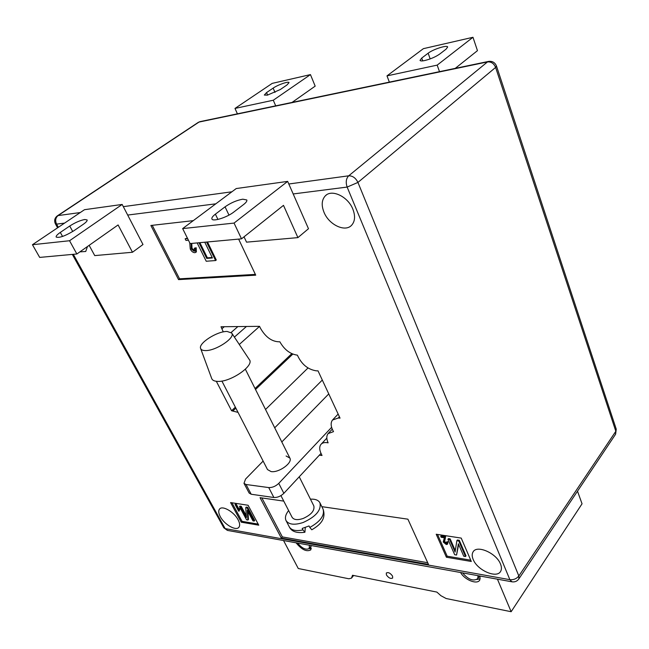 <?xml version="1.0" encoding="UTF-8"?>
<svg xmlns="http://www.w3.org/2000/svg" width="649" height="649" viewBox="0 0 649 649"><rect width="100%" height="100%" fill="white"/><g stroke="black" fill="none" stroke-linecap="round" stroke-linejoin="round"><path stroke-width="0.97" d="M386.415 574.933L386.317 573.002C388.289 572.02 390.373 573.059 392.564 576.117L392.661 578.032C390.69 579.013 388.605 577.983 386.415 574.933M283.548 540.536L298.264 568.508L348.854 578.778L351.466 578.154L352.512 575.265L436.866 592.083L440.898 595.693L446.139 598.524L511.144 611.715L582.048 503.802L577.505 491.188M480.098 576.052L479.741 580.092C477.161 584.927 464.619 579.898 460.603 572.523M478.07 575.679L477.721 578.673C473.348 581.528 468.302 579.598 462.575 572.88M297.583 543.075C302.134 548.478 306.012 550.279 309.216 548.478L309.378 545.209M296.082 542.807C301.753 549.752 306.669 552.104 310.814 549.857L310.912 545.485M511.144 611.715L497.442 579.184M480.252 578.786L476.901 579.508M479.603 575.963L479.319 576.393M308.965 548.754L311.35 548.632M205.198 350.574C215.573 351.158 235.903 337.577 231.677 333.018L227.126 331.461C217.237 331.12 198.107 343.321 200.622 348.489C201.133 349.827 202.658 350.517 205.198 350.574M200.622 348.489L211.704 378.521C212.369 380.265 214.259 381.214 217.383 381.377C230.192 382.496 254.789 365.582 249.338 359.619L231.677 333.018M299.238 476.788L313.824 505.92C314.797 510.617 311.204 514.819 303.059 518.519C297.51 520.311 293.851 519.898 292.091 517.277L280.936 495.633M288.618 510.536C285.592 514.397 284.733 517.748 286.039 520.579C288.781 524.643 294.476 525.284 303.124 522.51C315.852 516.718 321.458 510.171 319.949 502.853C318.448 500.144 315.276 498.911 310.441 499.154M309.8 527.45L311.796 529.787C319.349 525.333 326.504 519.508 323.097 509.189C324.816 515.411 320.379 521.496 309.8 527.45L309.038 525.95L302.199 528.424L302.969 529.917C296.001 531.369 291.45 530.355 289.308 526.883L286.039 520.579M302.969 529.917L304.908 532.261L305.306 527.507M221.893 381.044L267.51 469.576L271.12 471.596C278.916 472.934 292.91 462.753 289.86 458.056L286.095 455.996M267.396 95.152L280.327 89.513L286.923 85.011L289.04 82.642C288.74 81.02 277.926 84.751 273.148 88.11L266.552 92.58L264.321 95.054L267.396 95.152M439.689 54.07C435.609 56.893 430.652 59.043 424.819 60.519C421.964 61.12 420.365 61.063 420.025 60.357L421.736 58.061L428.145 53.21C433.045 49.3 447.348 44.716 447.664 46.996L446.066 49.178L439.689 54.07M69.727 226.03C75.187 222.542 80.208 220.368 84.768 219.508L87.104 219.93C87.445 220.822 86.13 222.307 83.186 224.367L73.735 230.833C65.095 236.049 59.246 238.118 56.171 237.055C55.83 236.106 57.209 234.565 60.316 232.415L69.727 226.03L72.72 231.498M242.799 199.186C236.715 200.281 230.801 202.837 225.057 206.836L215.395 214.154C212.661 216.255 211.501 217.869 211.923 218.989C212.742 221.95 227.142 217.383 233.9 211.972L243.57 204.549C246.125 202.553 247.204 201.028 246.807 199.973L242.799 199.186M352.869 209.205C348.042 196.606 331.761 188.827 325.336 195.836C321.677 199.835 321.239 205.335 324.021 212.328C328.978 224.805 345.154 232.504 351.62 225.244C355.052 221.374 355.465 216.028 352.869 209.205M238.086 519.744C234.054 511.85 222.307 505.141 219.532 509.067C218.251 510.747 218.518 513.31 220.352 516.75C224.416 524.579 236.066 531.255 238.881 527.288C240.122 525.641 239.854 523.126 238.086 519.744M500.525 564.086C496.501 553.151 476.869 544.584 473.08 551.901C471.872 553.889 471.904 556.412 473.186 559.47C477.275 570.252 496.736 578.859 500.614 571.396C501.742 569.481 501.709 567.039 500.525 564.086M216.32 381.296L231.579 410.752L238.045 412.383M321.012 453.383L319.324 455.2L322.018 455.468L321.158 453.692C319.324 449.741 319.251 446.65 320.922 444.427C322.448 442.683 324.841 442.156 328.118 442.845C326.398 438.919 326.39 435.844 328.086 433.605L333.521 431.642C330.763 426.758 330.414 422.888 332.483 420.041L338.291 418.005L340.044 418.126L318.026 370.871L316.266 370.822C307.845 369.5 301.558 364.284 297.396 355.165C290.225 354.151 284.376 349.706 279.857 341.804C272.264 341.934 265.822 337.456 260.517 328.362L259.543 326.342L221.001 326.747L223.272 331.899M193.288 220.644L150.876 225.479L178.54 279.614L255.73 275.168L238.629 239.108M283.767 501.117L260.038 497.669L281.325 538.086L428.47 564.395L407.897 519.176L321.839 506.658M241.241 522.194L258.756 525.179L248.105 505.263L230.573 502.561L241.241 522.194L242.028 521.35L258.172 524.092M471.296 561.474L461.22 538.094L436.209 534.241L446.398 557.223L471.296 561.474M79.859 251.877L85.733 251.479L87.469 246.523M244.032 236.828L246.539 242.158L297.907 237.615L308.486 228.724L287.661 181.387L236.228 188.551L182.653 228.594L234.054 223.078L287.661 181.387M132.469 252.258L118.102 224.943L76.858 253.994L39.686 257.41L32.45 244.722L84.508 209.692L122.174 204.443L142.983 244.519L132.469 252.258L94.738 255.601L89.148 245.338M231.579 410.752L235.36 407.166M255.033 388.524L291.807 353.664M265.53 409.478L307.999 367.975M274.705 427.805L322.31 380.054M437.54 534.452L447.169 556.193L470.744 560.192M447.169 556.193L446.398 557.223M440.736 536.366L445.125 537.048L444.094 542.183L445.952 543.732L446.674 543.513L446.553 542.337L447.453 542.572L447.534 544.195L446.269 544.527L443.235 542.029L444.346 537.77L441.133 537.275L440.736 536.366L441.255 535.685L445.644 536.358L444.614 541.501L446.763 543.059M446.553 542.337L447.064 541.647L447.964 541.883L447.534 544.195M456.571 555.033L454.673 554.717L447.915 539.295L449.635 539.562L455.095 552.039L456.855 540.69L457.367 540L459.289 540.301L466.014 555.828L465.503 556.526L463.759 556.234L458.348 543.765L456.571 555.033L458.64 544.446M447.915 539.295L448.435 538.605L450.155 538.873L455.314 550.668M231.953 502.772L242.028 521.35M235.035 504.443L235.636 504.541L238.467 509.773L239.116 508.938L239.53 509.708L238.654 511.128L235.035 504.443L236.171 503.981L238.921 509.059M238.873 509.108L239.651 508.378L240.065 509.149L239.53 509.708M239.797 509.433L239.043 511.193M247.91 520.036L246.579 519.817L239.473 506.658L240.682 506.845L246.425 517.488L245.744 507.64L246.279 507.072L247.626 507.283L254.716 520.522L254.189 521.09L252.964 520.887L247.253 510.244L247.91 520.036L248.445 519.476L247.91 511.469M239.473 506.658L240.008 506.09L241.217 506.285L246.296 515.712M261.872 497.937L282.364 536.918L427.715 562.732M282.364 536.918L281.325 538.086M152.247 225.325L179.554 278.819L255.365 274.397M179.554 278.819L178.54 279.614M188.429 240.195L185.971 240.43L185.152 238.791L187.391 238.11M191.763 243.416L192.031 248.437L194.87 250.717M191.163 243.472L191.341 248.965L194.132 251.26L194.643 251.058L194.327 248.218L196.193 247.772L196.331 251.909M207.493 241.972L216.279 260.006L215.598 260.549L206.22 261.247L197.166 242.921M199.9 242.669L207.388 257.856L212.182 257.491M456.855 540.69L458.778 540.998L459.289 540.301M458.778 540.998L465.503 556.526M449.635 539.562L450.155 538.873M447.453 542.572L447.964 541.883M445.952 543.732L446.463 543.043M444.094 542.183L444.614 541.501M445.125 537.048L445.644 536.358M245.744 507.64L247.082 507.851L247.626 507.283M247.082 507.851L254.189 521.09M240.682 506.845L241.217 506.285M239.116 508.938L239.651 508.378M235.636 504.541L236.171 503.981M206.593 242.053L207.502 244.008L208.191 243.472M207.502 244.008L215.598 260.549M198.983 242.758L206.698 258.399L212.418 257.961L204.776 242.223M206.698 258.399L207.388 257.856M194.327 248.218L195.495 248.307L195.763 252.347L194.805 252.704C193.004 252.607 191.487 251.382 190.254 249.029L189.759 242.872M195.495 248.307L196.193 247.772M194.132 251.26L194.822 250.725M191.341 248.965L192.031 248.437M185.152 238.791L187.61 238.556M182.653 228.594L190.108 243.57L241.509 238.84L234.054 223.078M241.509 238.84L283.491 205.352L297.907 237.615M76.858 253.994L69.548 240.738L32.45 244.722M69.548 240.738L122.174 204.443M439.495 71.658L437.175 65.127L386.991 75.876L389.351 82.123M386.991 75.876L423.383 48.667L472.975 37.285L477.461 50.654L455.249 68.364M472.975 37.285L437.175 65.127M237.412 113.835L234.987 108.432L273.286 100.23L275.703 105.844M292.05 102.428L315.179 86.139L310.449 74.603L272.223 83.38L234.987 108.432M310.449 74.603L273.286 100.23M328.759 393.902L281.804 441.969M263.129 461.082L245.582 479.043L243.983 483.335L246.028 484.503L268.735 487.577C272.272 487.715 275.614 486.312 278.762 483.367L331.607 427.334M246.028 484.503L251.195 494.246L273.886 497.499L268.735 487.577M278.762 483.367L283.864 493.313L319.324 455.2M283.864 493.313C280.749 496.266 277.423 497.661 273.886 497.499M251.195 494.246L249.143 493.053L243.983 483.335M353.51 575.46L351.685 577.715M228.975 215.103L225.057 206.836M233.023 410.849L235.863 408.156M255.519 389.497L292.813 354.103M64.567 223.11L56.585 224.124L58.345 227.296M73.305 254.319L225.162 528.611L509.871 579.679L347.142 187.074L293.194 193.954M215.801 203.827L127.691 215.062M518.746 579.07L615.625 434.165L616.25 429.167L615.828 431.269L495.609 67.423L357.94 182.426L518.835 575.979L615.828 431.269L615.503 434.351M288.813 184L348.708 175.806L487.472 61.931L199.016 122.069L58.085 215.582L80.273 212.539M123.326 206.65L231.896 191.796M221.982 328.702L224.278 326.715M338.291 418.005L339.427 416.804M518.859 578.9L518.835 575.979C516.563 578.786 513.57 580.011 509.871 579.679L511.939 581.804C514.86 582.234 517.164 581.269 518.859 578.9M512.142 581.837L227.393 530.395L223.808 527.775L227.604 530.436M347.142 187.074L357.94 182.426C355.709 177.956 352.634 175.749 348.708 175.806C346.079 178.572 345.56 182.328 347.142 187.074M495.609 67.423L496.485 66.052C495.033 62.539 492.429 60.982 488.673 61.395L487.472 61.931C491.188 61.598 493.905 63.424 495.609 67.423M56.585 224.124C55.011 220.595 55.514 217.748 58.085 215.582L57.25 215.914C54.597 218.088 53.997 220.757 55.441 223.921L56.585 224.124M57.445 215.793L198.132 122.466L200.281 121.582L488.348 61.46M444.695 539.668L445.214 538.978M217.918 219.427L215.395 214.154M62.547 236.439L60.316 232.415M430.182 58.905L428.145 53.21M422.75 60.876L421.736 58.061M275.006 92.442L273.148 88.11M267.639 95.095L266.552 92.58M353.624 575.485L351.466 578.154M479.473 576.174L477.721 578.673M311.049 546.361L309.216 548.478M245.371 369.232L289.86 458.056M323.097 509.189L319.949 502.853M304.908 532.261C296.763 533.381 291.563 531.58 289.308 526.883M326.415 194.943L325.336 195.836M473.397 551.472L473.08 551.901M231.158 332.466L237.891 326.569M234.403 337.115L246.45 326.479M239.286 344.481L259.559 326.374M321.312 444.013L326.828 438.124M328.499 433.167L332.264 429.167M332.929 419.579L338.153 414.07M616.25 429.167L496.485 66.052M223.808 527.775L72.331 254.408M57.591 227.807L55.441 223.921M199.941 121.655L198.343 122.328M445.076 539.189L444.557 539.871M445.311 538.84L444.792 539.53M196.46 251.812L195.763 252.347"/></g></svg>
